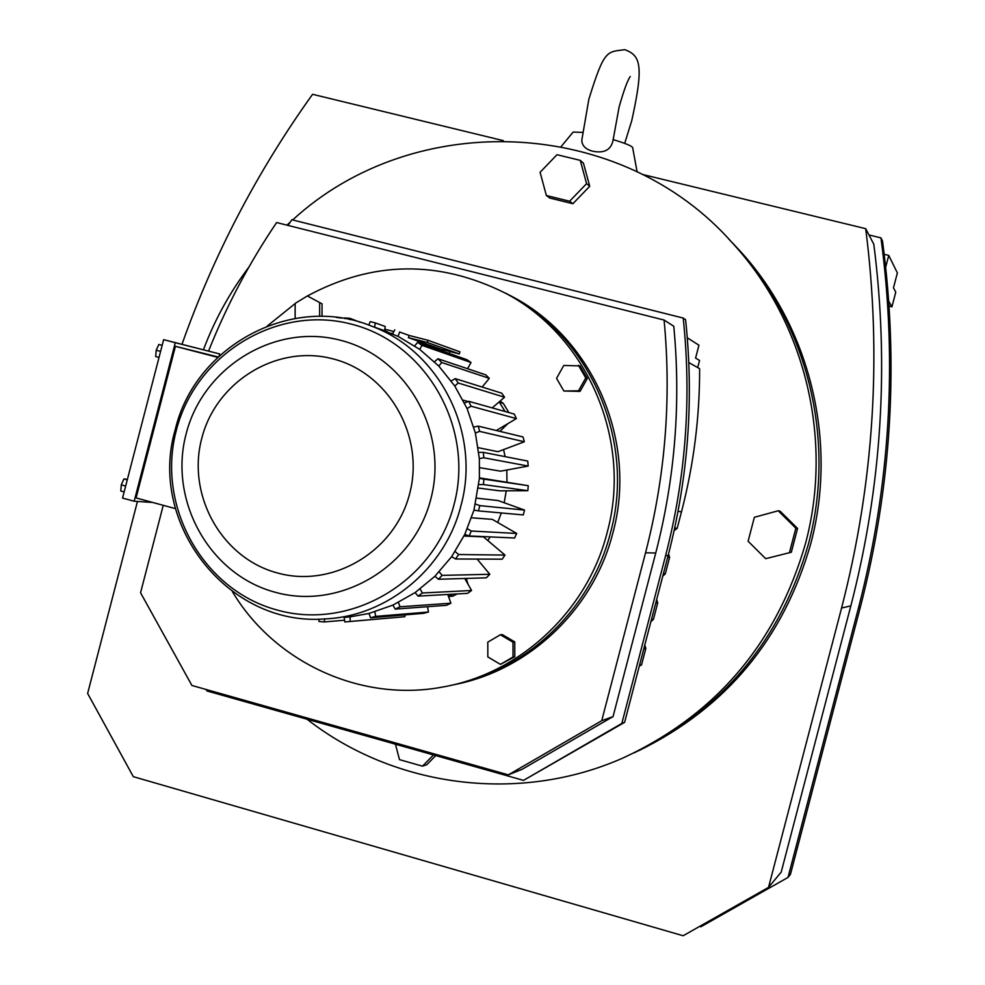 <?xml version="1.0" encoding="UTF-8"?>
<svg xmlns="http://www.w3.org/2000/svg" width="985" height="985" viewBox="0 0 985 985"><rect width="100%" height="100%" fill="white"/><g stroke="black" fill="none" stroke-linecap="round" stroke-linejoin="round"><path stroke-width="1.48" d="M888.741 301.275L891.942 306.815L889.073 306.101M868.979 234.972L880.959 237.877L882.498 241.042C898.96 364.118 891.56 486.245 860.274 607.425L790.462 874.335L788.012 877.426L700.914 926.762L699.658 926.392M885.687 267.144L888.753 255.41L897.372 272.931L893.469 287.829L895.771 292.151L891.942 306.815M880.959 237.877C897.581 362.172 890.095 485.506 858.514 607.88L788.012 877.426M888.753 255.41L884.21 254.302M642.491 174.456L865.704 228.68L873.806 244.231C889.356 365.767 881.71 486.307 850.843 605.849L781.203 872.107L768.522 887.386L683.147 935.75L133.32 776.672L87.628 693.452L137.457 501.451M181.979 344.307C213.573 255.09 257.097 171.747 312.565 94.301L503.36 140.658M865.704 228.68C881.994 356.139 873.954 482.601 841.572 608.028L768.522 887.386M732.003 242.384L739.944 250.843C810.076 327.352 838.087 441.502 810.766 543.671C783.506 638.809 726.167 707.809 638.785 750.668M632.653 147.565L632.641 147.528C631.693 145.891 625.155 143.244 613.015 139.575M630.166 76.621L630.24 76.522C627.359 80.721 623.64 90.915 619.097 107.106L612.879 141.163C610.663 150.077 603.977 153.438 592.835 151.247C585.607 149.375 581.926 145.681 581.803 140.166L588.858 99.239C604.334 49.176 606.883 51.983 624.872 49.681C640.57 55.579 644.018 65.121 631.73 120.749L624.687 143.404M582.48 132.384L573.135 132.064L561.228 146.457M152.773 502.473L134.182 501.23L122.546 498.078L163.633 339.665L219.68 353.947L219.138 356.004M124.147 491.897L120.798 490.998L121.278 484.854L123.938 478.907L127.373 479.436M160.592 351.411L156.196 350.266L155.679 356.558L159.028 357.444M121.278 484.854L125.661 486.048M156.196 350.266L158.819 344.467L162.168 345.304M158.819 344.467L162.168 345.341M123.938 478.907L127.287 479.806M134.182 501.23L175.305 342.706L219.68 353.947M163.633 339.665L175.305 342.706M175.441 508.629L136.09 497.942L175.428 346.326L218.116 356.964M175.428 346.326L217.697 357.358M350.118 616.869L344.097 617.398L344.873 621.954L350.131 621.473L350.118 616.869L369.018 613.446L370.557 617.792L423.735 613.31L428.45 612.017L427.515 606.711M379.36 328.892L398.051 336.365L419.708 349.367L438.805 366.088L454.774 386.021L467.087 408.553L475.373 433.006L479.338 458.616L479.387 478.378L473.97 510.107L464.797 534.387L451.635 556.673L434.914 576.274L415.141 592.576L392.941 605.086L369.018 613.446M471.581 517.79L492.377 519.39L516.694 533.451L471.322 531.026L469.082 535.963L514.626 537.995L516.694 533.451M463.997 536.037L483.487 536.899L504.997 555.072L502.19 559.184L455.575 558.987L458.628 554.518L455.132 551.551M501.34 512.951L497.721 522.469M490.185 536.911L487.821 540.568M503.569 449.603L505.12 456.634M506.807 470.03L506.955 482.096M506.253 490.813L504.185 502.744M478.193 447.67L498.016 451.696L524.328 441.76L479.646 431.381L478.254 426.148L473.773 427.01M479.683 467.678L500.602 471.175L528.194 466.053L483.82 457.779L483.339 452.361L478.784 452.41M479.412 477.86L528.255 485.704L483.881 479.129L483.426 484.558L527.837 490.702L499.814 490.85L478.464 488.055M476.826 498.164L498.151 500.565L524.537 510.082L523.269 514.933L478.464 510.895L479.83 505.625L475.546 504.074M473.97 510.107L478.464 510.895M428.45 612.017L375.667 616.388L370.557 617.792M375.667 616.388L374.866 611.833M451.635 556.673L455.575 558.987M450.921 603.189L400.008 606.797L395.194 609.099L446.488 605.307L450.921 603.189L447.769 594.46M400.008 606.797L398.445 602.463M392.941 605.086L395.194 609.099M489.804 574.28L442.154 575.388L438.387 579.254L486.331 577.826L489.804 574.28L477.159 559.074M442.154 575.388L439.212 571.854M434.914 576.274L438.387 579.254M344.578 620.218L324.2 621.941L318.955 621.461L318.955 619.097M324.2 621.941L324.705 618.912M471.581 590.483L422.405 592.995L418.046 596.122L467.567 593.352L471.581 590.483L464.723 578.466M422.405 592.995L420.115 588.993M415.141 592.576L418.046 596.122M471.322 531.026L467.37 528.723M464.797 534.387L469.082 535.963M479.338 458.616L483.82 457.779M398.051 336.365L399.602 332.019L409.169 335.454L399.602 332.019M394.8 329.827L392.559 333.841M344.528 318.598L344.639 317.921L349.872 318.303L360.153 322.267M349.872 319.645L349.872 318.303M483.881 479.129L479.387 478.378M478.87 484.583L483.426 484.558M368.747 325.087L370.225 321.615L375.322 322.92L385.233 326.478L384.766 329.199L393.852 331.526M374.583 327.205L375.322 322.92M417.615 342.324L421.962 345.353L471.039 362.529L467.025 359.734L417.615 342.324L414.722 345.895M419.708 349.367L421.962 345.353M504.554 397.226L501.722 393.175L455.181 378.609L458.247 383.005L504.554 397.226L499.186 401.868L505.059 411.496M455.181 378.609L451.265 380.986M454.774 386.021L458.247 383.005M516.362 418.588L514.269 414.082L468.762 401.314L471.027 406.202L516.362 418.588L496.329 430.507M468.762 401.314L464.501 402.951M467.087 408.553L471.027 406.202M475.373 433.006L479.646 431.381M437.956 358.749L441.723 362.517L489.286 378.351L485.814 374.879L437.956 358.749L434.496 361.766M438.805 366.088L441.723 362.517M504.997 555.072L458.628 554.518M350.131 621.473L404.884 616.708L404.872 614.899M404.884 616.708L349.515 621.547M466.299 578.417L468.01 584.228M457.089 593.943L453.125 596.06L448.544 596.59M501.463 402.052L503.298 403.37L508.839 412.555M507.891 423.636L499.924 431.381M483.339 452.361L527.751 461.079L528.194 466.053M482.17 387.056L489.286 378.351M467.555 368.722L471.039 362.529M524.328 441.76L523.035 436.946L478.254 426.148M441.292 349.318L408.381 337.646L409.157 335.454L427.97 340.281L427.379 342.521L459.342 353.96L441.292 349.318M449.234 353.467L449.923 351.534M391.34 333.324L392.67 333.656M524.537 510.082L479.83 505.625M528.255 485.704L527.837 490.702M384.507 330.701L384.766 329.199M492.204 407.888L499.186 401.868M452.94 594.177L448.507 596.491M391.057 333.201L392.683 333.619M408.381 337.646L427.379 342.521M427.97 340.281L459.896 351.83L459.342 353.96M336.205 317.367L341.45 318.081M502.178 634.525L514.749 641.912L514.798 656.675L500.442 664.37L487.834 656.933L487.797 642.146L500.355 634.771L502.178 634.525M295.808 318.29L295.143 317.909L295.143 303.417L307.382 295.931L322.033 303.823L322.033 316.407M579.943 365.903L587.282 378.548L580.042 391.402L563.876 391.008L556.537 378.338L563.789 365.46L579.943 365.903M267.304 325.986L295.143 303.589M299.292 300.881L306.126 296.707M307.418 295.956C372.712 260.853 438.67 259.905 505.305 293.111C587.553 336.057 632.518 440.394 607.154 532.577C587.38 611.045 520.166 673.691 442.671 687.025C361.15 702.564 274.667 662.609 232.398 591.64M307.382 295.931L322.033 303.823M319.645 302.961L319.645 316.382M610.478 532.799C591.123 609.506 526.113 671.093 450.539 685.437C526.113 671.093 591.123 609.506 610.478 532.799C635.657 441.329 591.012 337.793 509.38 295.155C591.012 337.793 635.657 441.329 610.478 532.799M578.392 365.25L585.755 377.932L587.282 378.548M585.755 377.932L578.49 390.823L580.042 391.402M505.305 293.111L512.298 296.633C593.512 339.037 637.898 441.994 612.867 532.959C593.672 609.013 529.339 670.157 454.417 684.624M500.355 634.771L512.976 642.195L514.749 641.912M512.976 642.195L513.025 657.007L514.798 656.675M578.49 390.823L563.876 391.008M513.025 657.007L500.442 664.37M395.441 744.204L399.491 759.644L422.479 766.158L426.751 764.742L435.752 755.593M589.732 186.263L583.44 163.141L580.263 160.358L557.005 154.707L540.088 172.289L546.38 195.523L569.625 201.236L572.876 203.723L589.732 186.263L586.592 183.641L580.263 160.358M546.38 195.523L549.79 198.047L572.876 203.723M203.439 349.749C214.595 320.039 229.727 292.52 248.811 267.218M286.93 225.146L290.267 222.093M292.668 219.95C414.032 108.153 621.523 116.082 733.185 243.824C804.868 322.021 833.507 438.768 805.57 543.264C776.783 643.131 716.107 714.617 623.567 757.736C519.723 804.043 394.566 787.68 307.049 719.235M791.337 552.24L797.554 528.428L780.034 511.129L778.199 510.772L754.35 517.31L748.107 541.233L765.677 558.68L791.337 552.24L765.677 558.68M789.576 552.179L795.843 528.194L778.199 510.772M795.843 528.194L797.554 528.428M569.625 201.236L586.592 183.641M728.543 238.813L737.088 247.875C807.872 325.099 836.154 440.344 808.574 543.498C780.933 639.844 722.842 709.606 634.266 752.799M422.479 766.158L433.498 754.953M674.109 530.693L677.2 528.255L681.485 511.831C693.699 464.834 699.744 417.111 699.621 368.673L688.811 362.542M662.757 576.188L665.318 573.799L669.603 557.375L668.544 554.026M650.876 621.72L653.437 619.331L657.721 602.918L656.663 599.557M639.277 666.18L641.555 664.863L645.828 648.438L644.781 645.089M639.487 665.392L641.555 664.863M687.296 337.806L698.944 345.206L695.582 358.084L699.559 360.448L697.7 367.577M288.002 225.405L291.88 219.753L683.208 318.056L685.585 319.682C694.031 399.184 688.207 477.848 668.113 555.675L624.613 722.35L523.503 780.379L206.924 690.941L206.111 689.475M683.208 318.056C691.704 398.088 685.843 477.282 665.614 555.638L621.831 723.433L624.613 722.35M621.831 723.433L523.503 780.379M208.574 351.042C226.575 305.781 249.254 262.958 276.625 222.548L664.087 320.039L673.777 326.269C681.054 402.717 675.033 478.291 655.739 553.004L613.052 716.587L522.038 769.347L508.371 774.85L191.915 685.474L140.559 592.761L163.251 505.317M613.052 716.587L601.724 720.712L508.371 774.85M664.087 320.039C671.536 398.494 665.355 476.075 645.544 552.782L601.724 720.712M505.404 293.074L512.298 296.633M858.514 607.88L860.274 607.425M850.843 605.849L841.572 608.028M387.376 331.711L371.493 326.121C439.876 351.066 481.16 433.129 460.918 505.773C445.331 568.579 387.314 616.462 324.816 618.912C227.904 626.817 147.627 523.503 175.17 429.866M454.085 504.394C434.508 581.827 350.746 631.102 276.834 609.949C202.614 589.929 156.123 505.945 176.315 430.383C195.412 354.538 276.736 304.488 351.14 324.077C425.84 342.521 474.758 427.268 454.085 504.394M430.802 499.087C413.589 567.225 339.923 610.7 274.79 592.145C209.399 574.587 168.324 500.54 186.128 433.88C202.984 366.962 274.753 322.895 340.268 340.219C406.042 356.558 449 431.196 430.802 499.087M453.125 596.06L448.951 596.307M503.298 403.37L499.481 402.249M409.625 493.781C395.022 551.612 332.561 588.587 277.191 572.901C221.6 558.064 186.584 495.11 201.753 438.374C216.084 381.429 277.191 344.024 332.832 358.835C388.693 372.786 425.064 436.183 409.625 493.781M655.727 603.128L657.721 602.918M651.417 619.639L653.437 619.331M678.062 511.35L681.485 511.831M674.7 528.022L677.2 528.255M667.682 557.35L669.603 557.375M663.373 573.861L665.318 573.799M643.784 648.893L645.828 648.438M665.614 555.638L668.113 555.675M655.739 553.004L645.544 552.782M632.641 147.528L637.098 171.784M737.088 247.888L739.944 250.843M371.493 326.121C292.151 293.308 194.771 345.735 175.182 429.854M463.073 400.132L468.146 401.548M501.673 402.114L499.604 401.498M733.185 243.824L737.088 247.875"/></g></svg>
